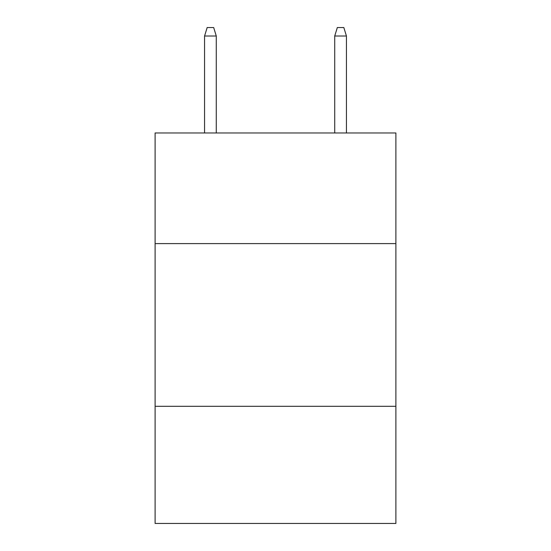 <?xml version="1.0" encoding="UTF-8"?>
<svg xmlns="http://www.w3.org/2000/svg" width="551" height="551" viewBox="0 0 551 551"><rect width="100%" height="100%" fill="white"/><g stroke="black" fill="none" stroke-linecap="round" stroke-linejoin="round"><path stroke-width="0.83" d="M395.893 243.611L395.893 132.977L155.106 132.977L155.106 243.611L395.893 243.611L395.893 523.45L155.106 523.45L155.106 243.611M395.893 406.307L155.106 406.307M216.281 132.977L216.281 36.008L204.566 36.008L204.566 132.977M204.566 36.008L207.169 27.55L213.678 27.55L216.281 36.008M334.719 36.008L337.322 27.55L343.831 27.55L346.434 36.008L334.719 36.008L334.719 132.977M346.434 36.008L346.434 132.977"/></g></svg>
